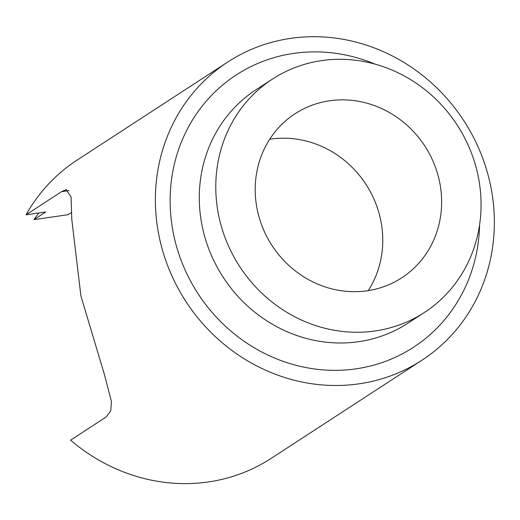 <?xml version="1.0" encoding="UTF-8"?>
<svg xmlns="http://www.w3.org/2000/svg" width="520" height="520" viewBox="0 0 520 520"><rect width="100%" height="100%" fill="white"/><g stroke="black" fill="none" stroke-linecap="round" stroke-linejoin="round"><path stroke-width="0.78" d="M269.711 139.256A97.864 91.176 -123.1 0 1 270.731 139.107A97.864 91.176 -123.1 0 1 366.256 184.821A97.864 91.176 -123.1 0 1 368.251 290.628M329.608 100.776A97.864 91.176 -123.1 0 1 434.038 163.618A97.864 91.176 -123.1 0 1 401.81 277.791A97.864 91.176 -123.1 0 1 272.006 245.518A97.864 91.176 -123.1 0 1 295.029 113.763A97.864 91.176 -123.1 0 1 329.608 100.776M71.656 212.446L68.25 214.662L33.989 219.629L45.767 211.965L26 214.832A177.931 165.776 -123.1 0 1 77.07 160.108L227.799 61.991A177.931 165.776 -123.1 0 1 290.667 38.376A177.931 165.776 -123.1 0 1 480.538 152.64A177.931 165.776 -123.1 0 1 421.941 360.224A177.931 165.776 -123.1 0 1 185.939 301.548A177.931 165.776 -123.1 0 1 227.799 61.991M421.941 360.224L271.213 458.348A177.931 165.776 -123.1 0 1 70.609 440.135L106.191 416.969L110.786 410.761L111.384 401.349L104.345 374.276L80.912 295.997L71.78 219.336L71.064 196.969L66.111 189.631L61.581 191.672L26 214.832M321.653 60.6A139.25 129.74 -123.1 0 1 470.249 150.02A139.25 129.74 -123.1 0 1 424.392 312.481A139.25 129.74 -123.1 0 1 239.694 266.558A139.25 129.74 -123.1 0 1 272.454 79.079A139.25 129.74 -123.1 0 1 321.653 60.6M33.989 219.629A162.461 151.359 -123.1 0 1 38.837 212.972M424.392 312.481L407.901 323.213A139.25 129.74 -123.1 0 1 223.203 277.29A139.25 129.74 -123.1 0 1 255.964 89.81L272.454 79.079M479.583 224.783A162.461 151.359 -123.1 0 1 333.144 370.338A162.461 151.359 -123.1 0 1 171.399 221.24A162.461 151.359 -123.1 0 1 293.644 53.398A162.461 151.359 -123.1 0 1 374.978 64.097M61.581 191.672L69.056 190.587M66.111 189.644L66.469 189.592"/></g></svg>
